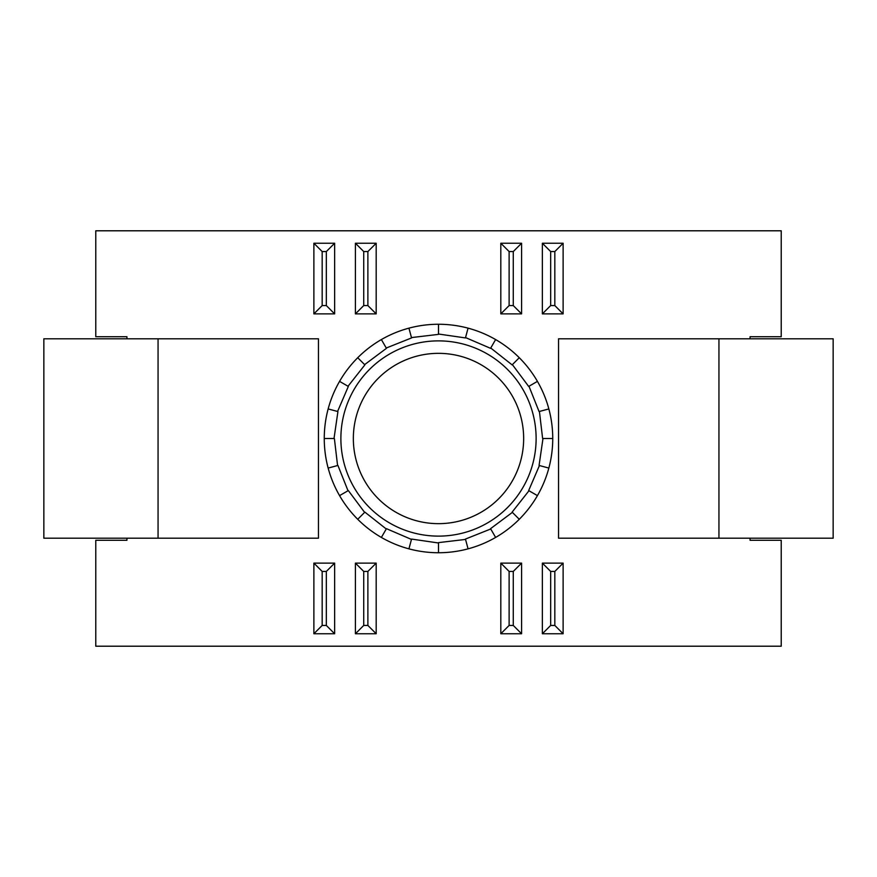 <?xml version="1.0" encoding="UTF-8"?>
<svg xmlns="http://www.w3.org/2000/svg" width="877" height="877" viewBox="0 0 877 877"><rect width="100%" height="100%" fill="white"/><g stroke="black" fill="none" stroke-linecap="round" stroke-linejoin="round"><path stroke-width="1.32" d="M43.85 538.204L318.45 538.204L318.45 338.796L43.85 338.796L43.85 538.204L43.85 338.796M126.935 538.204L126.935 540.276L95.779 540.276L95.779 646.206L781.221 646.206L781.221 540.276L750.065 540.276L750.065 538.204L558.55 538.204L558.55 338.796L750.065 338.796L750.065 336.724L781.221 336.724L781.221 230.794L95.779 230.794L95.779 336.724L126.935 336.724L126.935 338.796M552.74 438.5A114.24 114.24 0 0 1 438.5 552.74A114.24 114.24 0 0 1 324.26 438.5A114.24 114.24 0 0 1 438.5 324.26A114.24 114.24 0 0 1 552.74 438.5L542.622 438.5L539.421 411.456M500.811 313.878L521.585 313.878L521.585 243.247L500.811 243.247L500.811 313.878L509.12 305.569L513.275 305.569L521.585 313.878M563.122 563.122L542.359 563.122L542.359 633.753L563.122 633.753L563.122 563.122L554.823 571.431L550.668 571.431L542.359 563.122M376.189 563.122L355.415 563.122L355.415 633.753L376.189 633.753L376.189 563.122L367.88 571.431L363.725 571.431L355.415 563.122M334.641 243.247L313.878 243.247L313.878 313.878L334.641 313.878L334.641 243.247L326.332 251.556L322.177 251.556L313.878 243.247M376.189 243.247L355.415 243.247L355.415 313.878L376.189 313.878L376.189 243.247L367.88 251.556L363.725 251.556L355.415 243.247M313.878 633.753L334.641 633.753L334.641 563.122L313.878 563.122L313.878 633.753L322.177 625.444L326.332 625.444L334.641 633.753M500.811 633.753L521.585 633.753L521.585 563.122L500.811 563.122L500.811 633.753L509.12 625.444L513.275 625.444L521.585 633.753M563.122 243.247L542.359 243.247L542.359 313.878L563.122 313.878L563.122 243.247L554.823 251.556L550.668 251.556L542.359 243.247M833.15 538.204L833.15 338.796L833.15 538.204L750.065 538.204M750.065 338.796L833.15 338.796M322.177 251.556L322.177 305.569L326.332 305.569L326.332 251.556M326.332 305.569L334.641 313.878M322.177 305.569L313.878 313.878M363.725 251.556L363.725 305.569L367.88 305.569L367.88 251.556M367.88 305.569L376.189 313.878M363.725 305.569L355.415 313.878M363.725 571.431L363.725 625.444L367.88 625.444L367.88 571.431M367.88 625.444L376.189 633.753M363.725 625.444L355.415 633.753M326.332 625.444L326.332 571.431L322.177 571.431L322.177 625.444M322.177 571.431L313.878 563.122M326.332 571.431L334.641 563.122M550.668 571.431L550.668 625.444L554.823 625.444L554.823 571.431M554.823 625.444L563.122 633.753M550.668 625.444L542.359 633.753M513.275 625.444L513.275 571.431L509.12 571.431L509.12 625.444M509.12 571.431L500.811 563.122M513.275 571.431L521.585 563.122M513.275 305.569L513.275 251.556L509.12 251.556L509.12 305.569M509.12 251.556L500.811 243.247M513.275 251.556L521.585 243.247M550.668 251.556L550.668 305.569L554.823 305.569L554.823 251.556M554.823 305.569L563.122 313.878M550.668 305.569L542.359 313.878M438.5 340.879A97.621 97.621 0 0 1 536.121 438.5A97.621 97.621 0 0 1 438.5 536.121A97.621 97.621 0 0 1 340.879 438.5A97.621 97.621 0 0 1 438.5 340.879M438.5 523.657A85.157 85.157 0 0 0 523.657 438.5A85.157 85.157 0 0 0 438.5 353.343A85.157 85.157 0 0 0 353.343 438.5A85.157 85.157 0 0 0 438.5 523.657M438.5 552.74L438.5 542.622L465.544 539.421M468.066 548.849L465.446 539.07L490.736 528.984M495.626 537.437L490.561 528.667L512.376 512.376M519.283 519.283L512.124 512.124L528.984 490.736M537.437 495.626L528.667 490.561L539.421 465.544M548.849 468.066L539.07 465.446L542.984 438.5M548.849 408.934L539.07 411.554L528.984 386.264M537.437 381.374L528.667 386.439L512.376 364.624M519.283 357.717L512.124 364.876L490.736 348.016M495.626 339.563L490.561 348.333L465.544 337.579M468.066 328.151L465.446 337.93L438.5 334.016M438.5 324.26L438.5 334.378L411.456 337.579M408.934 328.151L411.554 337.93L386.264 348.016M381.374 339.563L386.439 348.333L364.624 364.624M357.717 357.717L364.876 364.876L348.016 386.264M339.563 381.374L348.333 386.439L337.579 411.456M328.151 408.934L337.93 411.554L334.016 438.5M324.26 438.5L334.378 438.5L337.579 465.544M328.151 468.066L337.93 465.446L348.016 490.736M339.563 495.626L348.333 490.561L364.624 512.376M357.717 519.283L364.876 512.124L386.264 528.984M381.374 537.437L386.439 528.667L411.456 539.421M408.934 548.849L411.554 539.07L438.5 542.984M718.943 538.204L718.943 338.796M158.057 538.204L158.057 338.796"/></g></svg>
